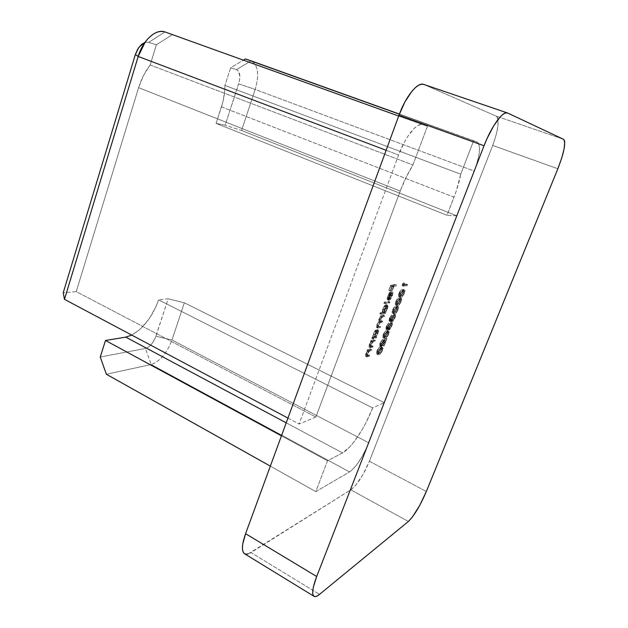 <?xml version="1.0" encoding="UTF-8"?>
<svg xmlns="http://www.w3.org/2000/svg" width="628" height="628" viewBox="0 0 628 628"><rect width="100%" height="100%" fill="white"/><g stroke="black" fill="none" stroke-linecap="round" stroke-linejoin="round"><path stroke-width="0.47" stroke-dasharray="3.14 2.35" d="M248.139 553.943L350.832 489.824L355.315 485.711L362.906 474.713L369.39 461.242L492.69 145.437L496.089 135.208L497.949 126.04L497.957 119.304L497.25 117.208L496.073 116.086L423.696 84.403M380.333 343.045L380.042 345.015L380.756 344.796L385.608 338.147L382.876 345.29L384.32 340.525L380.411 345.745L379.516 345.965L379.5 344.427L381.973 339.764L382.601 339.363L382.24 340.313L380.333 343.045L381.62 343.649L383.52 340.918L382.24 340.313L380.333 343.045L380.301 345.094L385.608 338.147L382.876 345.29L384.32 340.525L379.909 346.052L379.885 343.218L382.601 339.363L382.24 340.313L383.52 340.918L383.881 339.968L382.601 339.363L383.881 339.968L381.172 343.83L379.885 343.218L381.172 343.83L381.188 346.664L379.909 346.052L381.188 346.664L383.496 344.081L382.216 343.477L383.496 344.081L385.6 341.122L384.32 340.525L385.6 341.122L383.724 346.012L382.452 345.416L384.148 345.887L382.876 345.29L384.148 345.887L386.879 338.743L385.608 338.147L386.879 338.743L383.622 343.328L382.342 342.723L383.622 343.328L381.589 345.698L380.301 345.094L381.589 345.698L381.62 343.649L380.333 343.045M386.691 326.419L386.605 328.365L388.654 325.398L387.978 328.232L388.787 328.036L390.153 325.524L390.946 322.274L390.781 324.857L388.497 328.978L387.539 329.347L387.468 327.902L385.93 329.339L386.142 326.858L388.544 323.067L386.691 326.419L387.978 327.023L389.47 324.629L388.175 324.032L386.691 326.419L386.408 328.405L388.654 325.398L388.261 328.444L390.153 325.524L390.828 322.195C391.338 322.486 391.26 323.553 390.577 325.406L387.869 329.41L387.468 327.902L385.961 329.355L386.267 326.513L388.544 323.067L388.175 324.032L389.47 324.629L389.839 323.663L388.544 323.067L389.839 323.663L387.562 327.117L386.267 326.513L387.562 327.117L387.248 329.951L386.149 329.362L387.437 329.959L388.763 328.499L387.468 327.902L388.763 328.499L388.669 329.559L387.382 328.962L389.148 329.998L387.869 329.41L389.148 329.998L391.864 325.995L390.577 325.406L391.864 325.995C392.547 324.15 392.626 323.075 392.115 322.784L390.742 322.164L392.029 322.753L391.66 323.71L390.373 323.114L391.903 324.401L390.616 323.812L391.903 324.401L391.44 326.12L390.153 325.524L391.44 326.12L389.548 329.041L388.261 328.444L389.548 329.041L389.941 325.987L388.23 325.5L389.525 326.097L387.806 329.001L386.51 328.405L387.806 329.001L387.978 327.023L386.691 326.419M396.833 309.07L394.957 312.218L392.649 313.239L392.108 311.716L392.594 309.965L395.35 306.181L396.841 305.922L397.343 306.959L396.833 309.07L398.128 309.651C398.764 307.791 398.796 306.747 398.215 306.535L396.92 305.946C397.5 306.166 397.469 307.202 396.833 309.07C395.53 311.833 394.36 313.215 393.309 313.215L392.508 313.191C391.911 312.964 391.943 311.888 392.594 309.965C393.905 307.186 395.075 305.844 396.095 305.922L397.398 306.511C396.378 306.433 395.208 307.775 393.897 310.554L392.594 309.965L393.897 310.554C393.246 312.477 393.214 313.553 393.811 313.78L394.604 313.804L393.309 313.215L394.604 313.804C395.656 313.804 396.825 312.422 398.128 309.651L396.833 309.07M403.137 292.593L401.268 295.733L398.984 296.667L398.466 295.082L398.953 293.3L400.248 290.866L401.708 289.555L403.176 289.359L403.655 290.458L403.137 292.593L404.44 293.174C405.099 291.243 405.123 290.167 404.518 289.955L403.215 289.375C403.82 289.594 403.796 290.662 403.137 292.593C401.834 295.372 400.672 296.73 399.636 296.675L398.89 296.636C398.262 296.408 398.285 295.301 398.953 293.3C400.272 290.521 401.433 289.194 402.446 289.327L403.757 289.908C402.752 289.775 401.59 291.102 400.272 293.888L398.953 293.3L400.272 293.888C399.596 295.882 399.573 296.989 400.201 297.217L400.939 297.256L399.636 296.675L400.939 297.256C401.967 297.311 403.137 295.953 404.44 293.174L403.137 292.593M370.591 348.776L370.222 349.749L368.134 350.51L367.144 351.696L365.936 355.158L368.33 354.734L367.961 355.707L366.305 356.225L365.535 356.257L365.425 354.938L367.576 350.55L366.995 350.722L367.364 349.741L370.591 348.776L371.902 349.404L368.675 350.369L367.364 349.741L370.591 348.776L370.222 349.749L368.134 350.51L366.25 353.478L366.085 355.315L368.33 354.734L367.961 355.707L365.567 356.28L365.786 353.768L367.576 350.55L366.995 350.722L367.364 349.741L368.675 350.369L368.306 351.35L366.995 350.722L368.895 351.178L367.576 350.55L368.895 351.178L367.097 354.404L365.786 353.768L367.097 354.404L366.878 356.908L367.615 356.853L366.305 356.225L367.615 356.853L369.264 356.327L367.961 355.707L369.264 356.327L369.633 355.362L368.33 354.734L369.633 355.362L368.118 355.841L366.116 355.322L367.419 355.958L367.561 354.106L366.25 353.478L367.561 354.106L369.445 351.138L368.134 350.51L369.445 351.138L370.371 350.722L369.06 350.102L370.371 350.722L371.525 350.377L370.222 349.749L371.525 350.377L371.902 349.404L370.591 348.776M372.106 337.26L372.694 337.103L374.005 332.393L375.772 329.865L377.043 329.527L376.737 332.722L374.751 336.545L375.301 336.396L374.932 337.369L371.729 338.241L372.106 337.26L373.425 337.88L373.048 338.869L371.729 338.241L372.694 337.103L373.275 334.025C374.335 331.458 375.418 329.912 376.525 329.386L376.894 329.402C377.428 329.857 377.326 331.097 376.588 333.13L374.751 336.545L375.301 336.396L374.932 337.369L371.729 338.241L373.048 338.869L376.243 337.99L374.932 337.369L376.243 337.99L376.612 337.008L374.751 336.545L376.062 337.165L377.907 333.743L376.588 333.13L377.907 333.743C378.637 331.71 378.739 330.469 378.213 330.022L376.525 329.386L377.844 330.006C376.745 330.532 375.662 332.079 374.602 334.646L373.275 334.025L374.602 334.646L374.021 337.723L372.106 337.26M380.223 312.768L382.114 312.367L383.425 307.571L386.079 304.627L386.44 306.943L384.101 311.943L384.642 311.833L384.265 312.815L379.838 313.764L380.223 312.768L381.557 313.38L381.18 314.377L379.838 313.764L380.223 312.768L382.114 312.367L382.695 309.219C383.763 306.629 384.838 305.098 385.93 304.635L386.251 304.659C386.809 305.122 386.707 306.417 385.945 308.529L384.101 311.943L384.642 311.833L384.265 312.815L379.838 313.764L381.18 314.377L385.592 313.427L384.265 312.815L385.592 313.427L385.969 312.438L384.101 311.943L385.427 312.548L387.272 309.133L385.945 308.529L387.272 309.133C388.033 307.014 388.135 305.726 387.586 305.263L385.93 304.635L387.264 305.239C386.181 305.703 385.097 307.233 384.03 309.832L382.695 309.219L384.03 309.832L383.449 312.972L382.114 312.367L383.449 312.972L381.557 313.38L380.223 312.768M390.632 295.27L391.111 293.213L390.624 292.491L387.861 299.776L387.154 299.281L387.201 297.719L389.046 293.292L391.213 291.525L391.621 292.475L391.252 294.524L388.685 299.226L390.632 295.27L391.974 295.866L390.184 298.975L388.85 298.371L390.632 295.27L390.624 292.491L387.861 299.776L387.115 299.085L387.751 295.906L389.541 292.609L391.228 291.533C391.825 291.926 391.739 293.197 390.961 295.333L388.85 298.371L390.184 298.975L390.027 299.831L388.685 299.226L390.027 299.831L392.304 295.929L390.961 295.333L392.304 295.929C393.073 293.794 393.167 292.522 392.571 292.13L390.93 291.502L392.28 292.099L390.891 293.213L389.541 292.609L390.891 293.213L389.093 296.51L387.751 295.906L389.093 296.51L388.457 299.689L387.115 299.085L389.195 300.38L387.861 299.776L389.195 300.38L391.966 293.088L390.624 292.491L392.186 293.119L391.974 295.866L390.632 295.27M473.59 140.845L477.123 141.967L478.426 142.972L479.588 147.902L478.779 155.948L476.157 165.878L456.909 215.828L447.05 215.302L456.203 191.226L460.724 174.199L473.59 140.845L399.361 114.202L473.59 140.845L460.724 174.199L224.91 85.424L230.641 67.793L243.617 60.045L230.641 67.793L236.442 69.59L238.554 71.286L239.888 76.702L239.362 81.42L225.138 125.192L216.095 123.394L447.05 215.302L456.909 215.828L474.281 171.106L255.196 89.451L241.568 130.475L456.909 215.828L241.568 130.475L225.138 125.192L216.095 123.394L221.472 106.886L454.044 197.192L447.05 215.302L216.095 123.394L223.019 101.422L224.761 90.589L224.91 85.424L230.641 67.793L236.442 69.59L251.137 60.861L236.442 69.59C240.029 71.545 240.783 76.302 238.695 83.846L255.196 89.451C259.395 74.716 258.132 65.218 251.388 60.955C258.132 65.218 259.395 74.716 255.196 89.451L241.568 130.475L225.138 125.192L238.695 83.846L255.196 89.451L474.281 171.106C480.098 155.014 481.072 145.304 477.202 141.991L399.408 114.068L473.59 140.845M384.32 402.658L366.776 447.434L362.042 456.658L356.783 464.673L351.759 470.301L349.561 471.934L315.813 491.606L327.518 460.803L342.511 452.898L349.882 446.759L353.972 441.9L362.207 429.568L366.077 422.534L372.655 407.941L384.32 402.658L184.349 302.782L171.994 339.976L368.73 442.779L384.32 402.658L372.655 407.941L158.594 299.878L168.202 298.802L184.349 302.782L384.32 402.658M315.868 417.055L299.116 424.018L398.599 155.006L404.291 142.297L407.556 136.731L414.213 128.34L417.337 125.843L420.156 124.595L422.558 124.642L427.448 126.197L412.941 164.991L406.12 177.324L400.217 191.069L315.868 417.055L400.217 191.069L138.607 87.661L76.247 291.62L315.868 417.055L76.247 291.62L63.232 292.75L76.247 291.62L138.607 87.661L400.217 191.069C403.843 181.437 408.082 172.739 412.941 164.991L427.448 126.197L398.678 116.047L422.558 124.642C416.851 122.279 405.162 136.833 398.599 155.006L299.116 424.018L315.868 417.055M395.067 284.406L394.69 285.402L392.641 285.701L390.954 290.152L390.522 290.222L392.21 285.764L390.906 285.952L388.771 290.497L390.851 285.002L395.067 284.406L396.409 284.994L392.21 285.607L390.851 285.002L395.067 284.406L394.69 285.402L392.641 285.701L390.954 290.152L390.522 290.222L392.21 285.764L390.906 285.952L388.771 290.497L390.851 285.002L392.21 285.607L390.121 291.094L388.771 290.497L390.561 291.031L389.211 290.426L390.561 291.031L392.257 286.556L390.906 285.952L393.56 286.36L392.21 285.764L393.56 286.36L391.864 290.819L390.522 290.222L392.296 290.748L390.954 290.152L392.296 290.748L393.991 286.297L392.641 285.701L393.991 286.297L396.033 285.999L394.69 285.402L396.033 285.999L396.409 284.994L395.067 284.406M388.622 301.354L388.245 302.351L383.857 303.175L384.242 302.17L388.622 301.354L389.957 301.958L385.584 302.782L384.242 302.17L388.622 301.354L388.245 302.351L383.857 303.175L384.242 302.17L385.584 302.782L385.2 303.787L383.857 303.175L385.2 303.787L389.58 302.947L388.245 302.351L389.58 302.947L389.957 301.958L388.622 301.354M383.41 315.075L383.033 316.065L380.544 317.038L379.226 319.299L378.99 320.9L381.322 320.563L380.945 321.552L378.511 322.486L377.122 324.833L376.918 326.474L379.234 326.042L378.865 327.023L376.651 327.502L376.251 326.796L378.558 321.96L378.496 320.413L380.435 316.638L379.885 316.763L380.262 315.766L383.41 315.075L384.729 315.68L381.596 316.379L380.262 315.766L383.41 315.075L383.033 316.065L381.714 316.355C380.961 316.331 380.136 317.313 379.226 319.299L379.069 320.971L381.322 320.563L380.945 321.552L379.72 321.834C378.951 321.772 378.087 322.768 377.122 324.833L376.949 326.489L379.234 326.042L378.865 327.023L376.494 327.455L376.667 325.1L378.558 321.96L378.77 319.566L380.435 316.638L379.885 316.763L380.262 315.766L381.596 316.379L381.22 317.376L379.885 316.763L381.769 317.25L380.435 316.638L381.769 317.25L380.898 318.474L379.563 317.862L380.898 318.474L380.097 320.178L378.77 319.566L380.097 320.178L379.885 322.572L378.558 321.96L379.885 322.572L377.993 325.712L376.667 325.1L377.993 325.712L377.821 328.075L378.472 328.067L377.153 327.447L378.472 328.067L380.183 327.635L378.865 327.023L380.183 327.635L380.552 326.654L379.234 326.042L380.552 326.654L378.849 327.078L377.522 326.466L378.849 327.078L378.276 327.11L378.456 325.445L377.122 324.833L378.456 325.445C379.414 323.381 380.278 322.384 381.047 322.447L379.72 321.834L381.047 322.447L382.264 322.156L380.945 321.552L382.264 322.156L382.64 321.175L381.322 320.563L382.64 321.175L381.047 321.552L379.72 320.939L381.047 321.552L380.395 321.583L380.552 319.919L379.226 319.299L380.552 319.919C381.463 317.925 382.295 316.944 383.041 316.967L381.714 316.355L383.041 316.967L384.36 316.669L383.033 316.065L384.36 316.669L384.729 315.68L383.41 315.075M374.084 339.599L373.707 340.58L371.156 341.765L369.751 344.254L369.507 346.059L371.807 345.588L371.438 346.562L369.029 347.049L369.083 345.141L371.085 341.31L370.504 341.475L370.873 340.494L374.084 339.599L375.395 340.219L372.192 341.114L370.873 340.494L374.084 339.599L373.707 340.58L371.635 341.294L369.751 344.254L369.609 346.122L371.807 345.588L371.438 346.562L369.076 347.08L369.288 344.536L371.085 341.31L370.504 341.475L370.873 340.494L372.192 341.114L371.823 342.103L370.504 341.475L372.404 341.938L371.085 341.31L372.404 341.938L370.606 345.165L369.288 344.536L370.606 345.165L370.387 347.708L371.109 347.661L369.798 347.041L371.109 347.661L372.742 347.182L371.438 346.562L372.742 347.182L373.111 346.209L371.807 345.588L373.111 346.209L371.611 346.648L369.609 346.122L370.92 346.75L371.07 344.874L369.751 344.254L371.07 344.874L372.954 341.915L371.635 341.294L372.954 341.915L373.872 341.522L372.553 340.902L373.872 341.522L375.018 341.2L373.707 340.58L375.018 341.2L375.395 340.219L374.084 339.599M403.419 282.875L402.776 284.555L406.324 284.037L405.955 285.002L401.999 285.599L403.419 282.875L404.738 283.456L404.087 284.154L402.768 283.573L403.419 282.875L402.776 284.555L406.324 284.037L405.955 285.002L401.999 285.599L402.768 283.573L404.087 284.154L403.309 286.172L401.999 285.599L403.309 286.172L407.258 285.575L405.955 285.002L407.258 285.575L407.627 284.61L406.324 284.037L407.627 284.61L404.094 285.136L402.776 284.555L404.094 285.136L404.738 283.456L403.419 282.875M399.981 300.843L398.105 303.991L395.813 304.965L395.279 303.41L395.766 301.652L398.521 297.884L399.997 297.656L400.491 298.724L399.981 300.843L401.276 301.424C401.92 299.532 401.951 298.473 401.363 298.261L400.06 297.68C400.656 297.892 400.625 298.952 399.981 300.843C398.678 303.622 397.508 304.996 396.464 304.957L395.695 304.925C395.083 304.698 395.106 303.607 395.766 301.652C397.084 298.873 398.246 297.531 399.267 297.641L400.57 298.221C399.557 298.119 398.395 299.454 397.077 302.241L395.766 301.652L397.077 302.241C396.409 304.195 396.386 305.286 396.998 305.514L397.767 305.546L396.464 304.957L397.767 305.546C398.804 305.577 399.973 304.203 401.276 301.424L399.981 300.843M389.839 318.184L389.745 320.147L391.786 317.187L391.134 319.314L391.213 320.241L391.629 320.147L393.285 317.36L394.078 314.086L393.905 316.693L391.621 320.814L390.671 321.167L390.608 319.699L389.07 321.12L389.289 318.616L391.691 314.832L389.839 318.184L391.134 318.773L392.618 316.386L391.322 315.79L389.839 318.184L389.548 320.186L391.786 317.187L391.393 320.272L393.285 317.36L393.944 313.992C394.47 314.283 394.392 315.366 393.701 317.25L390.993 321.238L390.608 319.699L389.109 321.136L389.423 318.263L391.691 314.832L391.322 315.79L392.618 316.386L392.987 315.421L391.691 314.832L392.987 315.421L390.718 318.859L389.423 318.263L390.718 318.859L390.404 321.732L389.289 321.144L390.585 321.74L391.903 320.288L390.608 319.699L391.903 320.288L391.801 321.363L390.514 320.775L392.28 321.826L390.993 321.238L392.28 321.826L394.988 317.839L393.701 317.25L394.988 317.839C395.679 315.955 395.766 314.871 395.24 314.581L393.874 313.969L395.169 314.557L394.8 315.515L393.505 314.926L395.036 316.222L393.748 315.633L395.036 316.222L394.572 317.949L393.285 317.36L394.572 317.949L392.681 320.861L391.393 320.272L392.681 320.861L393.081 317.784L391.37 317.289L392.665 317.878L390.954 320.782L389.658 320.186L390.954 320.782L391.134 318.773L389.839 318.184M387.46 333.539L385.592 336.702L384.289 337.652L382.962 337.746L382.97 335.195L385.027 331.568L387.429 330.516L387.955 331.482L387.46 333.539L388.74 334.135L388.842 331.152L386.675 330.571L387.562 330.556L387.46 333.539C386.173 336.294 384.988 337.707 383.92 337.778L383.049 337.793L383.135 334.716C384.446 331.953 385.623 330.571 386.675 330.571L387.955 331.176C386.911 331.176 385.733 332.557 384.43 335.321L383.135 334.716L384.43 335.321L384.328 338.398L385.2 338.382L383.92 337.778L385.2 338.382C386.267 338.304 387.452 336.891 388.74 334.135L387.46 333.539M381.274 349.694L378.927 353.321L376.745 354.011L376.729 351.531L378.786 347.896L381.212 346.758L381.761 347.669L381.274 349.694L382.546 350.298L382.656 347.41L380.45 346.852L381.384 346.805L381.274 349.694C379.987 352.441 378.802 353.878 377.711 353.996L376.8 354.043L376.894 351.052C378.197 348.297 379.383 346.899 380.45 346.852L381.722 347.457C380.662 347.504 379.485 348.909 378.182 351.664L376.894 351.052L378.182 351.664L378.08 354.655L378.99 354.608L377.711 353.996L378.99 354.608C380.073 354.482 381.259 353.046 382.546 350.298L381.274 349.694M244.567 553.763C246.121 554.665 248.264 554.265 250.98 552.569L319.526 594.378L250.98 552.569L350.832 489.824C357.371 484.683 363.557 475.153 369.39 461.242L426.341 491.504L369.39 461.242L492.69 145.437C498.514 129.423 499.645 119.642 496.073 116.086L563.544 139.298L496.073 116.086L423.665 84.395M408.373 521.468L350.832 489.824L408.373 521.468M557.845 168.759L492.69 145.437L557.845 168.759M507.714 113.064L423.994 84.529L507.714 113.064M315.813 491.606L349.561 471.934L151.215 364.507L106.375 374.249L151.215 364.507C159.983 361.383 166.915 353.203 171.994 339.976L368.73 442.779C362.717 457.168 356.327 466.887 349.561 471.934L151.215 364.507L145.413 348.469L148.357 347.135L151.372 344.348L155.085 338.421L168.202 298.802L158.594 299.878L156.042 306.535L148.922 319.134L139.958 329.362L131.747 335.093C143.686 328.216 152.635 316.481 158.594 299.878L372.655 407.941C365.261 427.409 351.327 448.455 342.511 452.898L327.518 460.803L315.813 491.606L270.346 466.133L315.813 491.606M281.454 435.84L327.518 460.803L281.454 435.84M286.219 422.832L342.511 452.898L286.219 422.832M100.26 357.01L145.413 348.469C149.849 347.009 153.35 342.943 155.917 336.263L171.994 339.976L184.349 302.782L168.202 298.802L155.917 336.263L171.994 339.976C166.915 353.203 159.983 361.383 151.215 364.507L145.413 348.469L100.26 357.01M398.741 115.866L427.448 126.197L398.741 115.866M150.186 64.974L412.941 164.991L150.186 64.974L143.506 75.509L138.607 87.661C141.284 79.034 145.147 71.474 150.186 64.974L156.38 44.792L150.186 64.974M172.574 34.477L156.38 44.792L148.663 42.398L156.38 44.792L172.574 34.477M287.962 418.091L299.116 424.018L287.962 418.091M386.126 150.288L398.599 155.006L386.126 150.288M143.043 43.387L144.974 42.484L148.663 42.398L164.991 31.934L148.663 42.398C145.319 41.566 142.03 43.254 138.804 47.453M399.408 114.076L477.202 141.991M221.472 106.886C223.858 99.467 225.012 92.316 224.91 85.424L460.724 174.199C459.398 181.39 457.176 189.052 454.044 197.192L221.472 106.886M392.21 285.607L390.121 291.094L392.257 286.556L393.56 286.36L391.864 290.819L393.991 286.297L396.033 285.999L396.409 284.994L392.21 285.607M390.184 298.975L390.027 299.831L390.632 299.109L392.453 295.521L392.963 293.072L392.555 292.122L390.64 293.535L388.92 296.981L388.434 299.407L389.195 300.38L392.319 293.237L391.974 295.866L390.184 298.975M389.195 299.446L389.454 296.495L391.55 293.26L389.195 299.446L387.853 298.849L390.208 292.664L391.55 293.26L389.195 299.446L389.454 296.495L391.55 293.26L390.208 292.664L389.203 293.739L390.545 294.336L389.203 293.739L388.112 295.89L389.454 296.495L388.112 295.89L387.853 298.849L389.195 299.446M390.208 292.664L388.112 295.89L387.853 298.849L390.208 292.664M385.584 302.782L385.2 303.787L389.58 302.947L389.957 301.958L385.584 302.782M381.18 314.377L381.557 313.38L383.449 312.972L384.768 308.183L386.518 305.679L387.555 305.255L387.774 307.539L385.427 312.548L385.969 312.438L385.592 313.427L381.18 314.377M384.415 312.768L386.66 309.792L387.398 307.029L387.076 306.244L384.674 309.125L383.889 312.014L384.415 312.768L384.415 309.761L383.072 309.157L382.821 312.14L384.415 312.768L383.088 312.163L385.553 308.646L386.879 309.243L384.415 312.768M385.553 308.646L385.553 305.632L387.107 306.252L386.879 309.243L385.553 308.646L386.063 306.425L385.553 305.632L383.072 309.157L384.415 309.761L386.887 306.236L385.553 305.632L384.886 306.072L383.072 309.157L382.688 312.03L383.653 311.826L385.553 308.646M381.596 316.379L384.729 315.68L384.36 316.669L382.507 317.156L381.165 318.639L380.317 321.512L382.64 321.175L382.264 322.156L379.838 323.098L378.456 325.445L378.182 327.007L380.552 326.654L380.183 327.635L377.978 328.114L377.797 326.285L379.885 322.572L379.822 321.026L381.769 317.25L381.22 317.376L381.596 316.379M373.048 338.869L374.021 337.723L375.332 333.013L377.09 330.485L378.142 329.998L378.394 332.181L376.062 337.165L376.612 337.008L376.243 337.99L373.048 338.869M375.034 337.44L377.507 333.884L377.671 330.98L375.254 333.923L374.484 336.757L375.034 337.44L374.995 334.559L373.668 333.939L373.417 336.812L375.034 337.44L373.715 336.828L376.188 333.264L377.507 333.884L375.034 337.44M376.188 333.264L376.156 330.375L377.726 331.003L377.507 333.884L376.188 333.264L376.353 330.367L373.668 333.939L374.995 334.559L377.475 330.987L376.156 330.375L375.481 330.846L373.55 334.253L373.307 336.726L374.296 336.459L376.188 333.264M372.192 341.114L375.395 340.219L375.018 341.2L372.718 342.119L371.07 344.874L370.826 346.687L373.111 346.209L372.742 347.182L370.567 347.747L370.245 346.334L372.404 341.938L371.823 342.103L372.192 341.114M368.675 350.369L371.902 349.404L371.525 350.377L369.217 351.342L367.561 354.106L367.325 355.895L369.633 355.362L369.264 356.327L367.066 356.947L366.736 355.566L368.895 351.178L368.306 351.35L368.675 350.369M404.087 284.154L403.309 286.172L407.258 285.575L407.627 284.61L404.094 285.136L404.738 283.456L404.087 284.154M403.757 289.908L404.479 289.94L404.958 291.031L403.969 294.249L402.108 296.73L400.287 297.248L399.777 295.662L400.68 292.938L402.148 290.756L403.757 289.908M400.664 293.849L400.507 296.126L402.462 295.702L403.89 293.614L404.291 291.117L402.493 291.204L400.664 293.849C401.708 291.714 402.619 290.725 403.38 290.882L402.069 290.301C401.3 290.144 400.397 291.133 399.353 293.268L400.664 293.849L399.353 293.268L399.384 295.67L401.308 296.29L400.695 296.251L400.664 293.849M400.005 295.709L401.159 295.121L402.462 295.702L401.308 296.29L400.005 295.709L401.159 295.121L402.721 292.695L404.024 293.276L402.462 295.702L401.159 295.121L402.721 292.695L402.76 290.332L402.069 290.301L404.071 290.913L404.024 293.276L402.721 292.695L402.98 290.544L400.837 290.897L399.016 294.516L399.204 295.537L400.005 295.709M400.57 298.221L401.3 298.237L401.794 299.305L400.805 302.5L398.945 304.996L397.108 305.553L396.59 303.999L397.485 301.291L398.961 299.109L400.57 298.221M397.477 302.194L397.328 304.439L399.298 303.976L400.86 301.534L401.111 299.407L399.306 299.54L397.477 302.194C398.521 300.058 399.424 299.061 400.201 299.195L398.89 298.614C398.121 298.481 397.21 299.478 396.166 301.605L397.477 302.194L396.166 301.605L396.19 303.968L397.493 304.556L397.477 302.194M396.833 303.991L397.995 303.387L399.298 303.976L398.136 304.58L396.833 303.991L397.995 303.387L399.565 300.953L400.86 301.534L399.298 303.976L397.995 303.387L399.565 300.953L399.604 298.638L398.89 298.614L400.907 299.218L400.86 301.534L399.565 300.953L399.816 298.826L397.65 299.226L395.891 302.523L396.025 303.85L396.833 303.991M397.398 306.511L398.136 306.503L398.631 307.547L397.657 310.719L395.789 313.231L393.944 313.827L393.411 312.312L394.306 309.612L395.781 307.422L397.398 306.511M394.298 310.499L394.156 312.72L395.821 312.461L397.414 310.444L397.948 307.665L396.127 307.838L394.298 310.499C395.342 308.372 396.252 307.367 397.029 307.477L395.726 306.888C394.949 306.778 394.039 307.783 392.995 309.91L394.298 310.499L392.995 309.91L393.01 312.234L394.973 312.838L394.313 312.822L394.298 310.499M393.678 312.249L394.847 311.629L396.142 312.21L394.973 312.838L393.678 312.249L394.847 311.629L396.409 309.188L397.705 309.769L396.142 312.21L394.847 311.629L396.409 309.188L396.464 306.904L395.726 306.888L397.76 307.485L397.705 309.769L396.409 309.188L396.653 307.076L394.478 307.524L392.665 311.143L392.861 312.132L393.678 312.249M392.618 316.386L392.987 315.421L392.429 315.908L390.954 318.286L390.412 321.74L391.903 320.288L391.958 321.756L392.908 321.403L394.988 317.839L395.585 315.28L395.169 314.557L394.886 317.022L393.654 319.84L392.5 320.829L393.081 317.784L392.665 317.878L390.812 320.751L391.283 318.404L392.618 316.386M389.47 324.629L389.839 323.663L389.274 324.158L387.798 326.544L387.272 329.959L388.763 328.499L388.826 329.943L389.784 329.567L391.864 325.995L392.453 323.459L392.029 322.753L391.644 325.555L390.224 328.444L389.266 328.829L389.941 325.987L387.664 328.978L387.978 327.023L389.47 324.629M387.955 331.176L388.708 331.113L389.234 332.071L388.277 335.195L386.401 337.746L384.25 338.351L383.959 337.032L384.831 334.379L386.314 332.165L387.955 331.176M384.838 335.234L384.729 337.377L386.746 336.741L388.316 334.277L388.536 332.236L386.675 332.542L384.838 335.234C385.875 333.115 386.793 332.079 387.594 332.126L386.306 331.529C385.506 331.482 384.587 332.51 383.551 334.63L384.838 335.234L383.551 334.63L383.543 336.836L385.561 337.432L384.831 337.44L384.838 335.234M384.281 336.828L385.466 336.145L386.746 336.741L385.561 337.432L384.281 336.828L385.466 336.145L387.036 333.688L388.316 334.277L386.746 336.741L385.466 336.145L387.036 333.688L387.099 331.506L386.306 331.529L388.379 332.102L388.316 334.277L387.036 333.688L387.256 331.639L385.035 332.236L383.229 335.839L383.441 336.773L384.281 336.828M383.52 340.918L383.881 339.968L383.261 340.368L381.463 343.131L380.788 345.039L380.968 346.68L385.6 341.122L384.148 345.887L386.879 338.743L381.793 345.596L381.243 345.18L381.62 343.649L383.52 340.918M381.722 347.457L382.491 347.355L383.033 348.265L382.083 351.358L380.199 353.925L378.025 354.624L377.766 353.062L378.81 350.283L380.066 348.501L381.722 347.457M378.598 351.562L378.503 353.65L380.544 352.936L382.114 350.463L382.326 348.462L380.442 348.846L378.598 351.562C379.634 349.451 380.552 348.399 381.361 348.399L380.081 347.794C379.273 347.786 378.346 348.838 377.318 350.95L378.598 351.562L377.318 350.95L377.302 353.085L378.574 353.697L378.598 351.562M378.072 353.054L379.273 352.332L380.544 352.936L379.343 353.666L378.072 353.054L379.273 352.332L380.843 349.859L382.114 350.463L380.544 352.936L379.273 352.332L380.843 349.859L380.913 347.739L380.081 347.794L382.185 348.344L382.114 350.463L380.843 349.859L381.047 347.857L378.802 348.548L377.051 351.845L377.224 353.046L378.072 353.054M391.228 291.533L392.571 292.13M387.484 299.744L388.826 300.349M390.844 292.522L392.186 293.119M386.251 304.659L387.586 305.263M382.821 312.14L384.148 312.752M385.773 305.648L387.107 306.252M376.494 327.455L377.821 328.075M376.949 326.489L378.276 327.11M379.069 320.971L380.395 321.583M376.894 329.402L378.213 330.022M373.417 336.812L374.735 337.432M376.408 330.383L377.726 331.003M369.076 347.08L370.387 347.708M365.567 356.28L366.878 356.908M366.085 355.315L367.388 355.943M403.215 289.375L404.518 289.955M398.89 296.636L400.201 297.217M399.384 295.67L400.695 296.251M402.76 290.332L404.071 290.913M400.06 297.68L401.363 298.261M395.695 304.925L396.998 305.514M396.19 303.968L397.493 304.556M399.604 298.638L400.907 299.218M396.92 305.946L398.215 306.535M392.508 313.191L393.811 313.78M393.01 312.234L394.313 312.822M396.464 306.904L397.76 307.485M389.109 321.136L390.404 321.732M390.749 321.222L392.037 321.811M393.944 313.992L395.24 314.581M391.252 320.264L392.539 320.853M389.548 320.186L390.844 320.775M385.961 329.355L387.248 329.951M387.617 329.394L388.905 329.99M390.828 322.195L392.115 322.784M388.112 328.436L389.399 329.033M386.408 328.405L387.696 329.001M387.562 330.556L388.842 331.152M383.049 337.793L384.328 338.398M383.543 336.836L384.831 337.44M387.099 331.506L388.379 332.102M379.626 346.052L380.906 346.656M380.121 345.094L381.4 345.698M381.384 346.805L382.656 347.41M376.8 354.043L378.08 354.655M377.302 353.085L378.574 353.697M380.913 347.739L382.185 348.344"/><path stroke-width="0.94" d="M423.696 84.403L421.498 84.215L418.562 85.267L415.304 87.669L411.85 91.343L404.942 101.877L398.992 115.183L245.579 533.69L242.746 544.068L242.424 548.142L242.84 551.251L243.97 553.292L245.768 554.194L248.139 553.943M314 596.302L244.567 553.763C241.427 551.337 241.764 544.649 245.579 533.69L316.693 576.504C312.493 587.714 311.606 594.324 314.031 596.317C315.256 597.016 317.085 596.372 319.526 594.378L408.373 521.468L412.455 516.954L419.74 505.367L426.341 491.504L557.845 168.759L561.636 158.327L564.062 149.072L564.753 142.368L564.384 140.327L563.544 139.298L507.714 113.064L505.681 112.93L503.154 114.21L500.226 116.863L493.647 125.898L487.014 138.639L484.039 145.751L316.693 576.504L245.579 533.69L398.992 115.183L484.039 145.751L316.693 576.504L313.372 587.023L312.736 591.066L312.807 594.064L313.576 595.933L314.997 596.6L317.014 596.066L319.526 594.378L408.373 521.468C414.245 515.714 420.234 505.728 426.341 491.504L557.845 168.759C564.187 152.392 566.087 142.572 563.544 139.298L507.455 112.954C502.738 110.771 491.457 126.33 484.039 145.751L398.992 115.183C405.727 96.374 417.636 81.789 423.665 84.395L507.455 112.954M106.375 374.249L270.346 466.133L106.375 374.249L100.26 357.01L105.488 340.47L281.454 435.84L105.488 340.47L125.757 337.118L286.219 422.832L125.757 337.118L105.488 340.47L100.26 357.01L106.375 374.249M131.747 335.093L125.757 337.118L131.747 335.093M398.678 116.047L164.991 31.934C156.003 28.441 142.901 40.153 138.191 56.449L386.126 150.288L138.191 56.449L145.225 42.021C151.811 33.48 158.397 30.113 164.991 31.934L398.678 116.047M145.225 42.021L138.804 47.453L135.358 54.518L138.191 56.449L64.472 299.344L63.232 292.75L135.358 54.518L63.232 292.75L64.472 299.344L287.962 418.091L64.472 299.344L138.191 56.449L135.358 54.518L137.752 49.047L141.143 44.816L143.043 43.387M251.263 60.908L245.454 58.953L243.617 60.045L245.454 58.953L399.361 114.202L251.137 60.861L399.408 114.076"/></g></svg>
